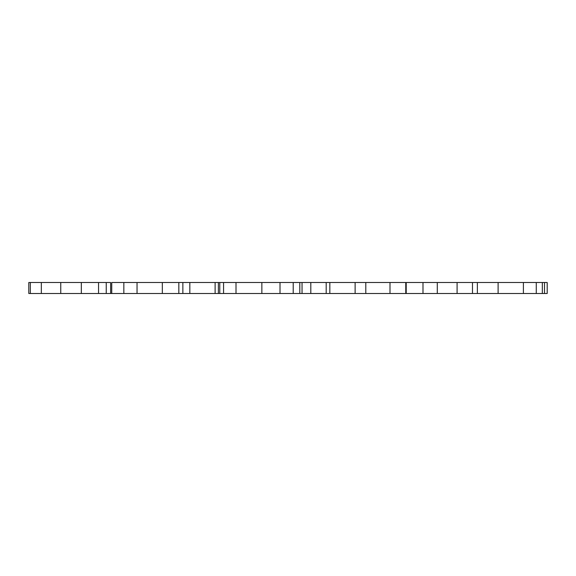 <?xml version="1.0" encoding="UTF-8"?>
<svg xmlns="http://www.w3.org/2000/svg" width="576" height="576" viewBox="0 0 576 576"><rect width="100%" height="100%" fill="white"/><g stroke="black" fill="none" stroke-linecap="round" stroke-linejoin="round"><path stroke-width="0.86" d="M101.304 282.499L28.8 282.499L28.8 293.501L41.335 293.501L41.335 282.499M101.304 293.501L82.13 293.501M544.514 282.499L544.514 293.501L547.2 293.501L547.2 282.499L365.796 282.499L365.796 293.501L41.335 293.501M389.995 282.499L389.995 293.501L365.796 293.501M498.103 282.499L498.103 293.501L389.995 293.501M523.397 282.499L523.397 293.501L498.103 293.501M536.27 282.499L536.27 293.501L523.397 293.501M544.514 293.501L536.27 293.501M110.642 293.501L110.642 282.499L106.243 282.499L106.243 293.501M60.754 282.499L60.754 293.501M81.324 282.499L81.324 293.501M106.243 282.499L98.546 282.499L98.546 293.501M215.114 293.501L215.114 282.499L111.744 282.499L111.744 293.501M123.84 282.499L123.84 293.501M178.834 282.499L178.834 293.501M189.828 282.499L189.828 293.501M215.114 282.499L236.009 282.499L236.009 293.501M236.009 282.499L261.857 282.499L261.857 293.501M310.81 293.501L310.81 282.499L261.857 282.499M299.808 282.499L299.808 293.501M310.81 282.499L326.189 282.499L326.189 293.501M326.189 282.499L329.832 282.499L329.832 293.501M355.126 293.501L355.126 282.499L329.832 282.499M355.126 282.499L365.796 282.499M405.77 282.499L405.77 293.501M422.986 282.499L422.986 293.501M437.285 282.499L437.285 293.501M457.085 282.499L457.085 293.501M472.478 282.499L472.478 293.501M542.326 282.499L542.326 293.501M30.334 282.499L30.334 293.501M137.038 282.499L137.038 293.501M162.331 282.499L162.331 293.501M218.376 282.499L218.376 293.501M219.773 282.499L219.773 293.501M223.567 282.499L223.567 293.501M280.015 282.499L280.015 293.501M293.213 282.499L293.213 293.501M406.21 282.499L406.21 293.501M477.36 282.499L477.36 293.501M182.858 282.499L182.858 293.501M302.04 282.499L302.04 293.501"/></g></svg>
